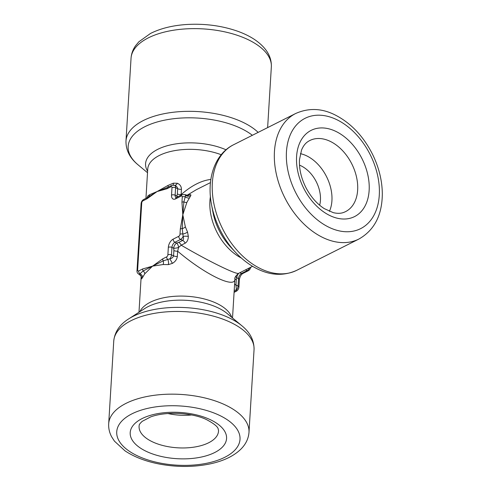 <?xml version="1.0" encoding="UTF-8"?>
<svg xmlns="http://www.w3.org/2000/svg" width="491" height="491" viewBox="0 0 491 491"><rect width="100%" height="100%" fill="white"/><g stroke="black" fill="none" stroke-linecap="round" stroke-linejoin="round"><path stroke-width="0.74" d="M210.461 182.603L196.351 189.698L186.807 195.406M187.722 195.516L188.09 195.332C190.121 194.301 191.036 194.338 190.833 195.449L186.862 202.409L182.812 214.757L185.365 226.91L187.537 232.059L188.329 236.386C188.256 239.657 187.2 241.928 185.162 243.198L181.191 245.193L178.589 247.458L177.656 251.189C204.698 274.309 235.171 289.138 234.901 279.041L234.907 278.894M252.577 266.312L238.681 273.309C236.723 274.985 208.313 261.095 181.191 245.193A4.259 2.885 -116.7 0 0 178.687 242.419L182.658 240.424C183.634 239.498 183.787 238.135 183.118 236.331L182.241 228.64L182.812 214.757L181.952 202.237A2.553 1.228 3.5 0 1 183.873 201.911L182.812 214.757L180.314 228.972A2.553 1.228 3.5 0 1 182.241 228.64A4.259 1.927 158 0 0 185.365 226.91M167.854 187.31L167.744 187.366A2.553 1.731 63.3 0 0 166.983 188.74L157.083 191.551L146.913 198.843A2.553 1.731 -116.7 0 1 147.674 197.462L157.083 191.551L149.632 194.675L147.662 196.093A4.259 3.86 40.5 0 1 147.061 197.775M144.79 273.788L152.523 266.147L143.176 270.952A4.259 2.836 -147.3 0 1 144.79 273.788L141.678 278.839A4.259 4.21 -100.7 0 0 139.088 274.303A4.259 2.375 -64.9 0 1 138.861 274.224L139.18 274.371L143.176 270.952A2.553 1.731 -116.7 0 1 142.623 268.964L152.523 266.147L162.699 258.861A2.553 1.731 63.3 0 0 163.251 260.856L152.523 266.147L163.19 264.532L168.352 264.612L172.421 263.372C175.305 261.642 176.944 259.34 177.337 256.474L177.656 251.189A4.259 2.044 -176.5 0 1 173.894 250.557L173.569 255.842L171.476 254.866L171.936 247.403L173.691 248.225A4.259 1.172 168.5 0 0 178.589 247.458A4.259 1.964 -103 0 0 176.717 243.088A4.259 2.375 -64.9 0 0 173.691 248.225L173.894 250.557M210.854 179.424C201.347 180.559 191.435 185.623 181.118 194.62A4.259 2.044 3.5 0 1 177.349 193.988L176.883 196.007A4.259 2.375 -64.9 0 0 176.969 197.179M141.678 278.839L141.291 276.992M168.032 185.42L157.083 191.551L167.744 187.366A4.259 1.461 -116.9 0 0 168.032 185.42L173.335 183.174L177.319 183.26C180.025 184.42 181.4 186.445 181.443 189.336A4.259 2.044 3.5 0 1 177.674 188.704C177.374 187.003 176.269 185.837 174.36 185.199A4.259 2.375 -64.9 0 1 174.587 185.279L171.727 185.359A2.553 1.731 63.3 0 0 170.954 186.746A1.706 0.951 -64.9 0 1 171.985 187.672L171.525 195.13A6.813 3.805 -64.9 0 0 175.643 198.843L181.247 196.026A2.553 1.731 -116.7 0 1 182.02 194.645L176.416 197.462A2.553 1.731 63.3 0 0 175.643 198.843M163.19 264.532A4.259 2.492 -88.8 0 0 163.251 260.856L169.861 258.825C171.825 258.426 173.059 257.431 173.569 255.842A4.259 2.044 -176.5 0 0 177.337 256.474M235.668 276.286A4.259 2.701 22.2 0 0 236.76 277.759A4.259 2.375 115.1 0 1 239.037 273.125M234.606 283.866A4.259 2.044 3.5 0 0 235.968 285.062L238.061 286.038L238.516 278.581L236.76 277.759L236.294 279.778L235.968 285.062L236.441 289.997L235.649 291.347A4.259 3.86 40.5 0 0 234.115 291.838M186.862 202.409A4.259 1.847 -151.3 0 1 183.873 201.911L185.623 195.35C186.427 194.995 186.353 195.105 185.395 195.67M149.632 194.675A4.259 3.867 63.7 0 1 147.674 197.462L143.716 199.45A2.553 1.731 63.3 0 0 142.942 200.837L146.913 198.843M162.699 258.861L166.664 256.867A2.553 1.731 63.3 0 0 167.842 259.598A4.259 1.896 -92 0 1 168.352 264.612M166.664 256.867A1.706 0.951 -64.9 0 0 167.879 254.811A2.553 1.228 3.5 0 1 171.476 254.866A4.259 2.375 -64.9 0 1 169.861 258.825L172.421 263.372M167.879 254.811L168.333 247.347A6.813 3.805 -64.9 0 1 173.182 239.129L178.779 236.306A2.553 1.731 63.3 0 0 180.565 239.448A4.259 2.375 -64.9 0 0 183.118 236.331A4.259 0.749 179.7 0 1 188.329 236.386M178.779 236.306A1.706 0.951 -64.9 0 0 179.994 234.256A2.553 1.228 3.5 0 1 182.898 234.066A4.259 1.258 158.3 0 0 187.537 232.059M173.335 183.174A4.259 1.332 -106.8 0 1 173.151 184.984M177.319 183.26A4.259 2.081 -70.8 0 1 174.667 185.316M177.883 196.719A4.259 2.701 22.2 0 1 176.883 196.007L175.127 195.185A4.259 2.375 -64.9 0 0 176.048 197.597M190.833 195.449A4.259 3.928 13.1 0 1 185.623 195.35A4.259 2.375 -64.9 0 0 184.88 194.559L188.182 195.455L187.537 195.743M189.63 197.873A4.259 2.424 33.1 0 1 185.175 196.768A2.553 1.228 3.5 0 0 182.271 196.952L181.952 202.237M138.861 274.224C137.474 273.364 136.854 272.217 136.995 270.774A2.553 1.228 3.5 0 1 137.627 270.032A1.706 0.951 -64.9 0 0 138.652 270.958A2.553 1.731 -116.7 0 0 139.837 273.696A4.259 3.296 -152.9 0 1 142.678 277.525M236.294 279.778A4.259 2.044 3.5 0 1 234.937 278.606M234.084 292.348L236.318 291.224C237.834 290.365 238.706 288.972 238.933 287.045A2.553 1.228 -176.5 0 0 238.061 286.038A4.259 2.375 115.1 0 1 236.441 289.997A4.259 2.406 13.9 0 0 234.195 290.586M152.64 441.912A39.783 19.1 3.5 0 1 139.186 425.415C139.039 424.69 140.07 423.322 142.273 421.296L150.633 416.92C167.185 410.777 193.939 413.103 206.969 419.848C220.183 427.017 217.752 429.202 218.52 430.263A39.783 19.1 3.5 0 1 195.547 446.878A39.783 19.1 3.5 0 1 152.64 441.912M191.472 414.969A36.672 17.602 3.5 0 1 167.897 413.526M258.156 132.38A70.281 33.738 -176.5 0 0 242.351 122.02A70.281 33.738 -176.5 0 0 168.075 112.985A70.281 33.738 -176.5 0 0 125.984 140.985L131.042 58.288A70.281 33.738 3.5 0 1 203.256 28.901A70.281 33.738 3.5 0 1 271.345 66.868L267.632 127.611M248.992 432.393A70.281 33.738 -176.5 0 0 225.056 404.848A70.281 33.738 -176.5 0 0 150.78 395.814A70.281 33.738 -176.5 0 0 108.683 423.813C108.45 428.385 109.456 432.755 111.703 436.91L114.452 441.157L124.929 450.793C134.123 456.925 145.502 461.325 159.066 463.989C176.913 467.34 194.123 467.266 210.682 463.768C217.562 462.252 223.724 460.135 229.15 457.409C241.529 450.983 248.145 442.649 248.992 432.393L254.05 349.696A70.281 33.738 3.5 0 0 185.954 311.73A70.281 33.738 3.5 0 0 113.746 341.116L108.683 423.813M218.998 415.128A61.762 29.65 -176.5 0 0 117.877 426.955A61.762 29.65 -176.5 0 0 198.272 464.596A61.762 29.65 -176.5 0 0 218.998 415.128M210.123 419.59A48.271 23.169 -176.5 0 0 131.097 428.833A48.271 23.169 -176.5 0 0 193.927 458.256A48.271 23.169 -176.5 0 0 210.123 419.59M295.674 113.501A70.281 47.572 63.3 0 0 284.768 197.67A70.281 47.572 63.3 0 0 358.853 239.074C374.351 230.267 382.17 215.168 382.317 193.779C382.164 180.614 378.966 167.578 372.724 154.683C363.315 135.939 350.47 122.541 334.181 114.489C321.2 108.204 308.366 107.873 295.674 113.501L233.575 144.747A70.281 47.572 -116.7 0 0 214.334 205.747A70.281 47.572 -116.7 0 0 261.396 269.074A70.281 47.572 -116.7 0 0 296.748 270.314L358.853 239.074M336.175 119.387A61.762 41.809 63.3 0 0 291.016 181.688A61.762 41.809 63.3 0 0 371.411 219.33A61.762 41.809 63.3 0 0 336.175 119.387M335.451 131.201A48.271 32.676 63.3 0 0 300.154 179.89A48.271 32.676 63.3 0 0 362.99 209.313A48.271 32.676 63.3 0 0 335.451 131.201M239.921 272.683L241.547 273.444L247.145 270.621L245.525 269.866M185.162 243.198A4.259 2.885 -116.7 0 0 182.658 240.424L180.565 239.448L174.962 242.266L176.717 243.088L178.687 242.419M211.535 204.692L212.922 212.106A49.352 33.406 63.3 0 0 230.353 246.752L235.484 252.282A67.789 45.884 -116.7 0 1 211.535 204.692C206.465 179.025 214.708 154.014 233.575 144.747M210.418 196.572A46.854 31.712 63.3 0 0 241.333 258.02M182.271 196.952A1.706 0.951 -64.9 0 0 181.247 196.026M166.983 188.74L170.954 186.746M142.942 200.837A1.706 0.951 -64.9 0 0 141.733 202.893L137.627 270.032M138.652 270.958L142.623 268.964M180.314 228.972L179.994 234.256M171.525 195.13A2.553 1.228 -176.5 0 1 175.127 195.185L175.582 187.728L177.674 188.704L177.349 193.988M241.94 325.821L227.229 313.571A49.352 23.691 -176.5 0 0 217.654 307.661A49.352 23.691 -176.5 0 0 144.765 308.526L128.673 318.892A67.789 32.541 3.5 0 1 241.94 325.821C250.189 332.56 254.228 340.515 254.05 349.696M139.843 311.699A46.854 22.494 3.5 0 1 186.899 296.263A46.854 22.494 3.5 0 1 231.727 317.315M145.95 198.327L147.736 169.107A46.854 22.494 3.5 0 1 173.44 150.866A46.854 22.494 3.5 0 1 221.214 154.733M181.118 194.62L181.443 189.336M147.607 171.255A49.352 23.691 3.5 0 1 167.505 145.667A49.352 23.691 3.5 0 1 226.02 149.792M252.362 135.295A67.789 32.541 -176.5 0 0 240.387 128.12A67.789 32.541 -176.5 0 0 152.167 123.591A67.789 32.541 -176.5 0 0 138.094 164.853C129.839 158.12 125.806 150.16 125.984 140.985M307.992 141.586A39.783 26.931 -116.7 0 1 329.884 141.205A39.783 26.931 -116.7 0 1 356.84 178.564A39.783 26.931 -116.7 0 1 343.639 212.443C340.772 213.542 337.305 213.61 333.217 212.634L324.269 208.62C317.069 203.968 311.03 197.118 306.157 188.059C301.167 178.227 298.951 168.714 299.51 159.52L301.566 149.988C303.223 146.054 305.365 143.249 307.992 141.586M300.394 153.677A36.672 24.826 -116.7 0 1 326.54 176.65A36.672 24.826 -116.7 0 1 329.406 211.339M299.504 165.154A28.19 19.081 -116.7 0 1 319.659 205.213M173.182 239.129A2.553 1.731 63.3 0 0 174.962 242.266A4.259 2.375 -64.9 0 0 171.936 247.403A2.553 1.228 3.5 0 0 168.333 247.347M242.83 273.487C241.093 274.537 239.946 276.568 239.387 279.582A2.553 1.228 -176.5 0 0 238.516 278.581A4.259 2.375 115.1 0 1 241.547 273.444A2.553 1.731 -116.7 0 0 242.83 273.487L248.434 270.67A2.553 1.731 -116.7 0 1 247.145 270.621A4.259 2.375 115.1 0 0 249.557 267.834M171.985 187.672A2.553 1.228 -176.5 0 1 175.582 187.728A4.259 2.375 -64.9 0 0 174.587 185.279L174.913 185.426M236.318 291.224A2.553 1.731 -116.7 0 1 235.649 291.347M136.995 270.774L141.101 203.636A2.553 1.228 3.5 0 1 141.733 202.893M232.519 317.972L234.901 279.041M138.978 312.251L141.175 276.421M147.515 172.703L138.094 164.853M238.669 273.303C235.729 275.807 234.471 277.716 234.894 279.023M235.484 252.282C242.407 259.745 249.993 265.422 258.241 269.332C271.462 275.623 284.301 275.954 296.748 270.314M128.673 318.892C119.663 324.576 114.685 331.977 113.746 341.116M131.042 58.288C131.367 53.715 132.895 49.505 135.633 45.651L138.885 41.772L150.455 33.486C160.324 28.515 172.151 25.538 185.942 24.55C204.072 23.396 221.134 25.563 237.147 31.056C243.794 33.4 249.649 36.254 254.706 39.618C266.208 47.504 271.756 56.588 271.345 66.868M250.962 267.129L249.631 269.755L248.434 270.67M238.933 287.045L239.387 279.582M167.836 187.316L171.727 185.359M184.88 194.559L182.02 194.645M143.716 199.45C142.2 200.316 141.328 201.709 141.101 203.636M139.18 274.371C141.046 276.052 141.764 276.936 141.34 277.01L141.328 276.47"/></g></svg>
